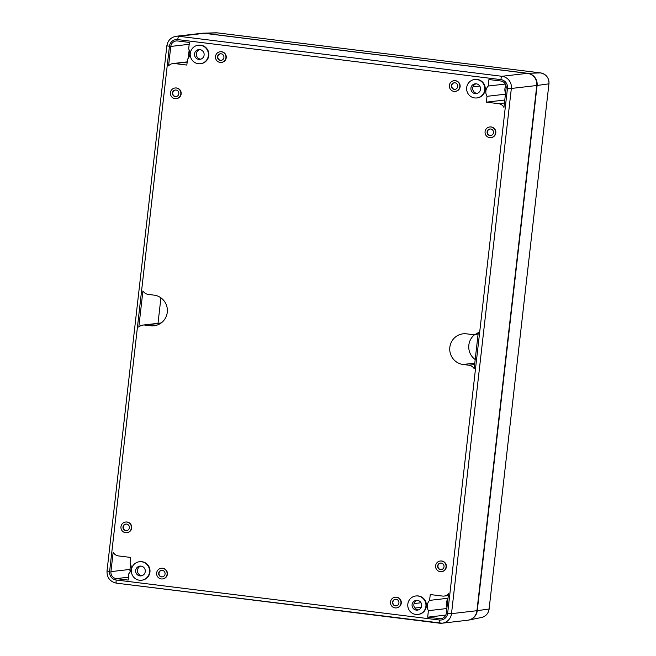 <?xml version="1.0" encoding="UTF-8"?>
<svg xmlns="http://www.w3.org/2000/svg" width="656" height="656" viewBox="0 0 656 656"><rect width="100%" height="100%" fill="white"/><g stroke="black" fill="none" stroke-linecap="round" stroke-linejoin="round"><path stroke-width="0.98" d="M166.919 45.797L169.437 46.273A7.651 7.487 83.4 0 1 177.743 39.598A3.28 0.656 -82.9 0 1 178.785 36.26A10.931 10.701 83.4 0 0 176.292 36.252L201.736 33.3A10.931 10.701 83.4 0 1 204.229 33.308L527.391 73.341A10.931 10.701 83.4 0 1 536.788 85.51L476.945 610.703A10.931 10.701 83.4 0 1 467.58 620.248L442.136 623.2A10.931 10.701 -96.6 0 0 451.508 613.655L476.945 610.703M143.074 325.056A7.519 7.364 83.4 0 0 138.801 327.114L142.918 290.952A7.519 7.364 83.4 0 0 148.281 294.413L154.021 295.126A15.441 15.104 83.4 0 1 154.053 325.786A15.441 15.104 83.4 0 1 150.527 325.77L144.787 325.056A7.519 7.364 83.4 0 0 143.074 325.056L161.204 322.949M474.009 334.56A7.519 7.364 83.4 0 0 478.281 332.494L474.165 368.656A7.519 7.364 83.4 0 0 468.802 365.195L463.062 364.482A15.441 15.104 83.4 0 1 463.029 333.83A15.441 15.104 83.4 0 1 466.555 333.838L472.295 334.552A7.519 7.364 83.4 0 0 474.009 334.56L478.101 334.084M444.12 596.066A7.085 6.929 83.4 0 0 448.524 593.721L446.31 613.171A6.273 6.142 83.4 0 1 439.495 618.649L427.671 617.181L428.417 610.67A8.462 8.282 83.4 0 1 429.59 600.388L430.254 594.549L442.497 596.066A7.085 6.929 83.4 0 0 444.12 596.066L448.31 595.582M172.971 63.542A7.085 6.929 83.4 0 0 168.559 65.895L170.781 46.437A6.273 6.142 83.4 0 1 177.587 40.967L189.412 42.427L188.666 48.938A8.462 8.282 83.4 0 1 187.501 59.229L186.829 65.067L174.586 63.55A7.085 6.929 83.4 0 0 172.971 63.542L187.198 61.885M139.4 561.766L139.851 561.708A9.291 9.094 83.4 0 1 149.953 569.892A9.291 9.094 83.4 0 1 141.991 580.175L141.548 580.224A9.291 9.094 83.4 0 1 131.438 569.875A9.291 9.094 83.4 0 1 149.511 569.949A9.291 9.094 83.4 0 1 141.548 580.224M415.789 596.001L416.24 595.951A9.291 9.094 83.4 0 1 426.343 604.135A9.291 9.094 83.4 0 1 418.38 614.41L417.938 614.467A9.291 9.094 83.4 0 1 407.827 604.11A9.291 9.094 83.4 0 1 425.9 604.184A9.291 9.094 83.4 0 1 417.938 614.467M198.251 45.248L198.702 45.198A9.291 9.094 83.4 0 1 208.805 53.382A9.291 9.094 83.4 0 1 200.843 63.665L200.4 63.714A9.291 9.094 83.4 0 1 190.289 53.366A9.291 9.094 83.4 0 1 208.362 53.431A9.291 9.094 83.4 0 1 200.4 63.714M474.641 79.491L475.092 79.433A9.291 9.094 83.4 0 1 485.194 87.617A9.291 9.094 83.4 0 1 477.232 97.9L476.789 97.949A9.291 9.094 83.4 0 1 466.678 87.601A9.291 9.094 83.4 0 1 484.743 87.666A9.291 9.094 83.4 0 1 476.789 97.949M175.013 88.011L175.324 87.97A5.355 5.24 83.4 0 1 181.146 92.693A5.355 5.24 83.4 0 1 176.554 98.613L176.243 98.654A5.355 5.24 83.4 0 1 170.421 92.685A5.355 5.24 83.4 0 1 180.835 92.726A5.355 5.24 83.4 0 1 176.243 98.654M489.663 126.985L489.983 126.952A5.355 5.24 83.4 0 1 495.805 131.667A5.355 5.24 83.4 0 1 491.213 137.596L490.901 137.629A5.355 5.24 83.4 0 1 485.079 131.659A5.355 5.24 83.4 0 1 495.493 131.7A5.355 5.24 83.4 0 1 490.901 137.629M440.217 561.028L440.529 560.995A5.355 5.24 83.4 0 1 446.351 565.71A5.355 5.24 83.4 0 1 441.759 571.638L441.447 571.671A5.355 5.24 83.4 0 1 435.625 565.71A5.355 5.24 83.4 0 1 446.039 565.751A5.355 5.24 83.4 0 1 441.447 571.671M125.558 522.053L125.87 522.02A5.355 5.24 83.4 0 1 131.692 526.735A5.355 5.24 83.4 0 1 127.108 532.664L126.788 532.697A5.355 5.24 83.4 0 1 120.966 526.727A5.355 5.24 83.4 0 1 131.38 526.768A5.355 5.24 83.4 0 1 126.788 532.697M220.104 51.775L220.416 51.742A5.355 5.24 83.4 0 1 226.238 56.457A5.355 5.24 83.4 0 1 221.654 62.386L221.334 62.418A5.355 5.24 83.4 0 1 215.512 56.457A5.355 5.24 83.4 0 1 225.926 56.498A5.355 5.24 83.4 0 1 221.334 62.418M161.253 568.293L161.565 568.252A5.355 5.24 83.4 0 1 167.395 572.975A5.355 5.24 83.4 0 1 162.803 578.895L162.491 578.936A5.355 5.24 83.4 0 1 156.661 572.967A5.355 5.24 83.4 0 1 167.075 573.008A5.355 5.24 83.4 0 1 162.491 578.936M395.117 597.263L395.437 597.222A5.355 5.24 83.4 0 1 401.259 601.946A5.355 5.24 83.4 0 1 396.667 607.866L396.355 607.907A5.355 5.24 83.4 0 1 390.525 601.937A5.355 5.24 83.4 0 1 400.947 601.978A5.355 5.24 83.4 0 1 396.355 607.907M453.968 80.745L454.28 80.713A5.355 5.24 83.4 0 1 460.11 85.428A5.355 5.24 83.4 0 1 455.518 91.356L455.207 91.389A5.355 5.24 83.4 0 1 449.376 85.428A5.355 5.24 83.4 0 1 459.799 85.469A5.355 5.24 83.4 0 1 455.207 91.389M506.145 87.978L503.931 107.436A7.085 6.929 83.4 0 0 498.601 103.681L486.35 102.164L487.014 96.325A8.462 8.282 83.4 0 1 488.187 86.043L488.933 79.532L500.749 80.991A6.273 6.142 83.4 0 1 506.145 87.978M130.733 557.444L130.068 563.283A8.462 8.282 83.4 0 1 128.896 573.565L128.15 580.076L116.333 578.617A6.273 6.142 83.4 0 1 110.938 571.63L113.16 552.18A7.085 6.929 83.4 0 0 118.49 555.927L130.733 557.444M418.315 609.932A4.92 4.813 83.4 0 1 417.2 600.33M141.926 575.689A4.92 4.813 83.4 0 1 140.81 566.087M200.777 59.179A4.92 4.813 83.4 0 1 199.662 49.577M477.166 93.414A4.92 4.813 83.4 0 1 476.051 83.812M470.926 88.125A4.92 4.813 83.4 0 1 480.495 88.166A4.92 4.813 83.4 0 1 476.281 93.603A4.92 4.813 83.4 0 1 470.926 88.125M505.555 93.136A8.462 8.282 83.4 0 1 505.956 85.542M505.325 84.05L488.187 86.043M505.44 94.185L487.014 96.325M504.776 100.024L486.35 102.164M451.402 85.674A3.28 3.206 83.4 0 1 457.773 85.698A3.28 3.206 83.4 0 1 454.969 89.331A3.28 3.206 83.4 0 1 451.402 85.674M455.125 89.306A3.28 3.206 83.4 0 1 451.713 85.641A3.28 3.206 83.4 0 1 454.362 82.795M392.55 602.192A3.28 3.206 83.4 0 1 398.93 602.216A3.28 3.206 83.4 0 1 396.117 605.841A3.28 3.206 83.4 0 1 392.55 602.192M396.273 605.816A3.28 3.206 83.4 0 1 392.862 602.151A3.28 3.206 83.4 0 1 395.519 599.313M158.678 573.221A3.28 3.206 83.4 0 1 165.058 573.246A3.28 3.206 83.4 0 1 162.245 576.87A3.28 3.206 83.4 0 1 158.678 573.221M162.401 576.854A3.28 3.206 83.4 0 1 158.998 573.18A3.28 3.206 83.4 0 1 161.647 570.343M217.53 56.703A3.28 3.206 83.4 0 1 223.909 56.728A3.28 3.206 83.4 0 1 221.097 60.36A3.28 3.206 83.4 0 1 217.53 56.703M221.252 60.336A3.28 3.206 83.4 0 1 217.841 56.67A3.28 3.206 83.4 0 1 220.498 53.825M122.984 526.981A3.28 3.206 83.4 0 1 129.363 527.006A3.28 3.206 83.4 0 1 126.551 530.63A3.28 3.206 83.4 0 1 122.984 526.981M126.706 530.614A3.28 3.206 83.4 0 1 123.295 526.94A3.28 3.206 83.4 0 1 125.952 524.103M437.642 565.956A3.28 3.206 83.4 0 1 444.022 565.98A3.28 3.206 83.4 0 1 441.209 569.613A3.28 3.206 83.4 0 1 437.642 565.956M441.365 569.588A3.28 3.206 83.4 0 1 437.954 565.923A3.28 3.206 83.4 0 1 440.611 563.078M487.096 131.913A3.28 3.206 83.4 0 1 493.476 131.938A3.28 3.206 83.4 0 1 490.663 135.562A3.28 3.206 83.4 0 1 487.096 131.913M490.819 135.546A3.28 3.206 83.4 0 1 487.408 131.872A3.28 3.206 83.4 0 1 490.065 129.035M172.438 92.939A3.28 3.206 83.4 0 1 178.817 92.963A3.28 3.206 83.4 0 1 176.005 96.588A3.28 3.206 83.4 0 1 172.438 92.939M176.161 96.563A3.28 3.206 83.4 0 1 172.749 92.898A3.28 3.206 83.4 0 1 175.406 90.061M158.014 323.318L160.917 297.832M475.198 359.57A15.441 15.104 83.4 0 1 474.919 334.453M446.957 607.481A8.462 8.282 83.4 0 1 447.917 599.01M448.007 598.247L429.59 600.388M446.834 608.53L428.417 610.67M445.777 615.082L427.671 617.181M130.167 571.852A6.273 6.142 83.4 0 1 129.978 569.424L130.56 564.267M188.198 58.392L189.166 49.922M135.694 570.4A4.92 4.813 83.4 0 1 145.255 570.441A4.92 4.813 83.4 0 1 141.04 575.886A4.92 4.813 83.4 0 1 135.694 570.4M412.083 604.635A4.92 4.813 83.4 0 1 421.644 604.676A4.92 4.813 83.4 0 1 417.429 610.121A4.92 4.813 83.4 0 1 412.083 604.635M194.545 53.89A4.92 4.813 83.4 0 1 204.106 53.931A4.92 4.813 83.4 0 1 199.891 59.368A4.92 4.813 83.4 0 1 194.545 53.89M201.892 33.284A10.931 10.701 83.4 0 1 204.541 33.276L527.703 73.308A10.931 10.701 -96.6 0 1 537.1 85.469L477.265 610.662A10.931 10.701 -96.6 0 1 467.736 620.223M439.577 623.184L116.481 583.159A3.28 0.656 -82.9 0 1 116.448 583.159L442.136 623.2A10.931 10.701 -96.6 0 1 439.643 623.192A3.28 0.656 -82.9 0 1 439.61 623.192A3.28 0.656 -82.9 0 1 439.34 620.01A7.651 7.487 -96.6 0 0 447.646 613.335L507.482 88.142L511.344 88.462A10.931 10.701 -96.6 0 0 501.955 76.293L178.785 36.26L204.229 33.308M177.743 39.598L500.905 79.63A3.28 0.656 -82.9 0 1 501.955 76.293L527.391 73.341M447.646 613.335L451.508 613.655L511.344 88.462L536.788 85.51M107.084 570.991L107.01 571.015C106.887 577.657 110.028 581.708 116.448 583.159A3.28 0.656 -82.9 0 1 116.178 579.986L439.34 620.01M169.437 46.273L109.601 571.466A7.651 7.487 83.4 0 0 116.178 579.986M507.482 88.142A7.651 7.487 -96.6 0 0 500.905 79.63M176.292 36.252C170.954 37.236 167.813 40.426 166.854 45.822L107.01 571.015L109.601 571.466M414.043 603.577L421.021 602.766M414.887 608.063L421.234 607.325M504.431 103.008L498.601 103.681M472.968 86.846L479.749 86.059M160.859 323.195L144.787 325.056M157.489 324.966L150.527 325.77M474.796 363.121L463.062 364.482M474.641 364.515L468.802 365.195M442.324 618.321L439.495 618.649M129.978 569.424L110.938 571.63M128.478 577.206L116.333 578.617M189.199 44.296L170.781 46.437M187.173 62.082L174.586 63.55M477.265 610.662L489.146 609.014C488.392 613.524 485.834 616.345 481.463 617.493A9.832 9.619 -96.6 0 0 489.097 609.039L548.941 83.837L489.105 608.989M204.541 33.276L217.325 32.866L540.487 72.898A9.832 9.619 -96.6 0 1 548.941 83.837L537.1 85.469M540.528 72.898A2.624 0.525 -82.9 0 0 540.503 72.898A2.624 0.525 -82.9 0 1 540.503 72.898L527.703 73.308M548.99 83.82C549.097 77.843 546.276 74.202 540.503 72.898L217.341 32.866A2.624 0.525 97.1 0 0 217.341 32.866A2.624 0.525 97.1 0 0 217.325 32.866A9.832 9.619 83.4 0 0 215.881 32.8L202.934 33.202M215.881 32.8L217.341 32.866M481.463 617.493L468.769 620.068"/></g></svg>
